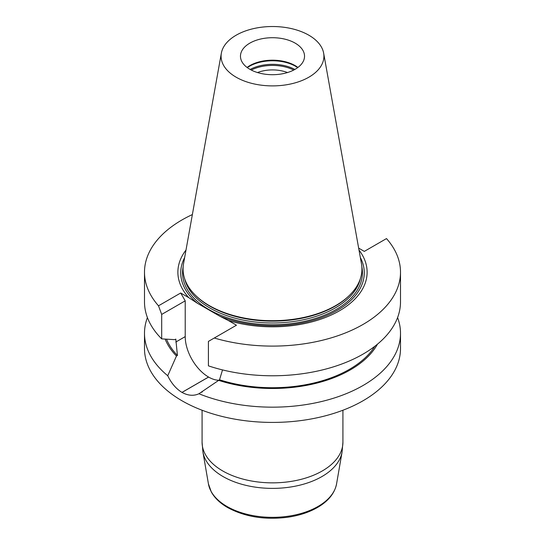 <?xml version="1.0" encoding="UTF-8"?>
<svg xmlns="http://www.w3.org/2000/svg" width="545" height="545" viewBox="0 0 545 545"><rect width="100%" height="100%" fill="white"/><g stroke="black" fill="none" stroke-linecap="round" stroke-linejoin="round"><path stroke-width="0.82" d="M397.584 317.572A128.007 73.902 180 0 1 400.507 333.267L400.507 348.514A128.007 73.902 180 0 1 321.489 416.796A128.007 73.902 180 0 1 181.989 400.773A128.007 73.902 180 0 1 144.493 348.514L144.493 333.267A128.007 73.902 180 0 1 147.416 317.572M295.152 43.13A32.032 18.496 180 0 1 304.532 56.203A32.032 18.496 180 0 1 272.5 74.699A32.032 18.496 180 0 1 240.468 56.203A32.032 18.496 180 0 1 249.848 43.13A32.032 18.496 180 0 1 295.152 43.13M297.938 67.444A32.032 18.496 0 0 0 249.848 65.604A32.032 18.496 0 0 0 247.062 67.444M323.641 53.144L361.458 263.732A89.434 51.639 180 0 1 350.203 294.627L349.536 295.301A88.671 51.189 180 0 1 272.5 321.148A88.671 51.189 180 0 1 195.464 295.301L194.797 294.627A89.434 51.639 180 0 1 183.542 263.732L221.359 53.144A51.414 29.682 180 0 1 255.305 28.231A51.414 29.682 180 0 1 308.858 35.214A51.414 29.682 180 0 1 323.641 53.144A51.414 29.682 180 0 1 272.5 85.892A51.414 29.682 180 0 1 221.359 53.144M350.203 294.627A89.434 51.639 180 0 1 272.5 320.698A89.434 51.639 180 0 1 194.797 294.627M247.328 67.641A32.605 18.823 180 0 1 249.44 66.292A32.605 18.823 180 0 1 297.672 67.641M257.512 72.546A26.889 15.526 180 0 1 287.488 72.546M251.279 70.06A32.032 18.496 180 0 1 293.721 70.06M359.005 250.06A94.626 54.629 180 0 1 337.089 312.122A94.626 54.629 180 0 1 228.348 320.514L219.703 316.148A91.758 52.974 0 0 0 326.21 315.773A91.758 52.974 0 0 0 360.347 257.519M184.653 257.519A91.758 52.974 0 0 0 197.46 303.306L188.808 297.686A94.626 54.629 180 0 1 185.995 250.06M219.703 316.148L197.46 303.306M228.348 320.514L236.469 325.202L208.415 341.402L208.415 365.852A128.007 73.902 0 0 0 336.463 365.886A128.007 73.902 0 0 0 400.507 301.875L400.507 272.193A128.007 73.902 0 0 0 386.5 238.581L364.312 251.395L358.658 248.132M214.28 338.016A128.007 73.902 0 0 0 400.507 272.193M400.507 333.267A128.007 73.902 180 0 1 331.53 398.838A128.007 73.902 180 0 1 198.945 393.749L219.533 379.776L222.523 369.912M219.533 379.776A108.837 62.838 0 0 0 374.844 346.266M218.565 380.335A110.145 63.595 0 0 0 377.453 344.188M198.945 393.749C193.713 396.14 188.066 395.697 182.003 392.42A128.007 73.902 180 0 1 181.969 392.4C176.083 388.789 171.341 383.237 167.737 375.73A128.007 73.902 180 0 1 144.493 333.267M165.135 339.085A110.145 63.595 0 0 0 176.464 356.028L167.737 375.73M166.518 339.174A108.837 62.838 0 0 0 177.425 355.469L176.464 356.028M161.688 338.874L161.688 314.424L158.5 305.806A128.007 73.902 180 0 1 144.493 272.193L144.493 301.875A128.007 73.902 0 0 0 161.688 338.874L174.836 339.658L175.81 339.099L177.425 355.469M144.493 272.193A128.007 73.902 180 0 1 192.371 214.566M218.722 380.246A33.013 19.061 60 0 1 208.599 377.065L208.565 377.045A33.013 19.061 60 0 1 185.218 336.612L185.218 300.84L180.688 292.999L188.808 297.686M161.688 314.424L185.218 300.84M158.5 305.806L180.688 292.999M184.673 278.808A88.671 51.189 0 0 0 272.5 322.967A88.671 51.189 0 0 0 360.327 278.808M250.148 69.453A32.605 18.823 180 0 1 294.852 69.453M361.86 266.873A89.945 51.932 180 0 1 272.5 324.752A89.945 51.932 180 0 1 183.14 266.873M182.003 392.42L208.599 377.065M181.969 392.4L208.565 377.045M175.81 342.042L185.218 336.612M202.924 452.023L208.428 483.865A64.385 37.176 0 0 0 226.972 506.462A64.385 37.176 0 0 0 294.15 515.182A64.385 37.176 0 0 0 336.572 483.865L342.076 452.023A69.924 40.371 180 0 1 296.01 486.031A69.924 40.371 180 0 1 223.055 476.555A69.924 40.371 180 0 1 202.924 452.023L202.079 442.193A70.421 40.657 0 0 0 222.701 470.941A70.421 40.657 0 0 0 299.45 479.757A70.421 40.657 0 0 0 342.921 442.193L342.076 452.023M201.582 392.284L202.29 391.869M202.079 410.228L202.079 442.193M342.921 410.228L342.921 442.193M336.572 483.865C334.8 492.83 328.935 500.405 318.975 506.598C310.343 511.864 300.05 515.393 288.08 517.185C265.108 520.148 244.95 516.926 227.585 507.531C220.146 503.233 214.73 498.062 211.331 492.012L208.428 483.865"/></g></svg>
